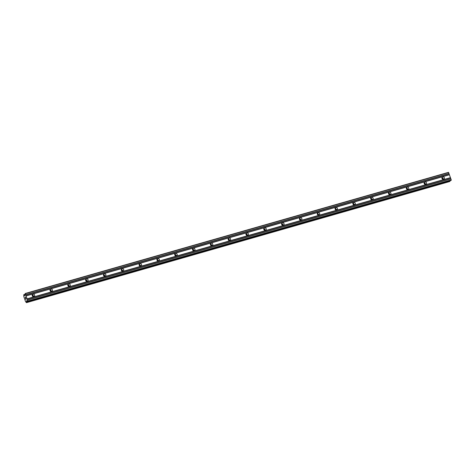 <?xml version="1.0" encoding="UTF-8"?>
<svg xmlns="http://www.w3.org/2000/svg" width="475" height="475" viewBox="0 0 475 475"><rect width="100%" height="100%" fill="white"/><g stroke="black" fill="none" stroke-linecap="round" stroke-linejoin="round"><path stroke-width="0.71" d="M443.603 179.372A1.312 1.217 -131.9 0 1 442.302 177.169A1.312 1.217 -131.9 0 1 444.25 177.555A1.312 1.217 -131.9 0 1 443.603 179.372M425.784 184.472A1.312 1.217 -131.9 0 1 424.484 182.269A1.312 1.217 -131.9 0 1 426.431 182.655A1.312 1.217 -131.9 0 1 425.784 184.472M407.972 189.567A1.312 1.217 -131.9 0 1 406.671 187.37A1.312 1.217 -131.9 0 1 408.619 187.756A1.312 1.217 -131.9 0 1 407.972 189.567M390.153 194.667A1.312 1.217 -131.9 0 1 388.853 192.464A1.312 1.217 -131.9 0 1 390.8 192.85A1.312 1.217 -131.9 0 1 390.153 194.667M372.341 199.767A1.312 1.217 -131.9 0 1 371.04 197.564A1.312 1.217 -131.9 0 1 372.988 197.95A1.312 1.217 -131.9 0 1 372.341 199.767M354.522 204.868A1.312 1.217 -131.9 0 1 353.228 202.665A1.312 1.217 -131.9 0 1 355.169 203.051A1.312 1.217 -131.9 0 1 354.522 204.868M336.71 209.962A1.312 1.217 -131.9 0 1 335.409 207.765A1.312 1.217 -131.9 0 1 337.357 208.151A1.312 1.217 -131.9 0 1 336.71 209.962M318.891 215.062A1.312 1.217 -131.9 0 1 317.597 212.859A1.312 1.217 -131.9 0 1 319.544 213.245A1.312 1.217 -131.9 0 1 318.891 215.062M301.079 220.162A1.312 1.217 -131.9 0 1 299.778 217.96A1.312 1.217 -131.9 0 1 301.726 218.346A1.312 1.217 -131.9 0 1 301.079 220.162M283.266 225.263A1.312 1.217 -131.9 0 1 281.966 223.06A1.312 1.217 -131.9 0 1 283.913 223.446A1.312 1.217 -131.9 0 1 283.266 225.263M265.448 230.357A1.312 1.217 -131.9 0 1 264.147 228.154A1.312 1.217 -131.9 0 1 266.095 228.546A1.312 1.217 -131.9 0 1 265.448 230.357M247.635 235.458A1.312 1.217 -131.9 0 1 246.335 233.255A1.312 1.217 -131.9 0 1 248.283 233.641A1.312 1.217 -131.9 0 1 247.635 235.458M229.817 240.558A1.312 1.217 -131.9 0 1 228.517 238.355A1.312 1.217 -131.9 0 1 230.464 238.741A1.312 1.217 -131.9 0 1 229.817 240.558M212.004 245.652A1.312 1.217 -131.9 0 1 210.704 243.455A1.312 1.217 -131.9 0 1 212.652 243.841A1.312 1.217 -131.9 0 1 212.004 245.652M194.186 250.752A1.312 1.217 -131.9 0 1 192.886 248.55A1.312 1.217 -131.9 0 1 194.833 248.936A1.312 1.217 -131.9 0 1 194.186 250.752M176.373 255.853A1.312 1.217 -131.9 0 1 175.073 253.65A1.312 1.217 -131.9 0 1 177.021 254.036A1.312 1.217 -131.9 0 1 176.373 255.853M158.555 260.953A1.312 1.217 -131.9 0 1 157.255 258.75A1.312 1.217 -131.9 0 1 159.202 259.136A1.312 1.217 -131.9 0 1 158.555 260.953M140.743 266.048A1.312 1.217 -131.9 0 1 139.442 263.851A1.312 1.217 -131.9 0 1 141.39 264.237A1.312 1.217 -131.9 0 1 140.743 266.048M122.924 271.148A1.312 1.217 -131.9 0 1 121.624 268.945A1.312 1.217 -131.9 0 1 123.571 269.331A1.312 1.217 -131.9 0 1 122.924 271.148M105.112 276.248A1.312 1.217 -131.9 0 1 103.811 274.045A1.312 1.217 -131.9 0 1 105.759 274.431A1.312 1.217 -131.9 0 1 105.112 276.248M87.293 281.348A1.312 1.217 -131.9 0 1 85.999 279.146A1.312 1.217 -131.9 0 1 87.94 279.532A1.312 1.217 -131.9 0 1 87.293 281.348M69.481 286.443A1.312 1.217 -131.9 0 1 68.18 284.246A1.312 1.217 -131.9 0 1 70.128 284.632A1.312 1.217 -131.9 0 1 69.481 286.443M51.662 291.543A1.312 1.217 -131.9 0 1 50.368 289.34A1.312 1.217 -131.9 0 1 52.315 289.726A1.312 1.217 -131.9 0 1 51.662 291.543M33.85 296.643A1.312 1.217 -131.9 0 1 32.549 294.441A1.312 1.217 -131.9 0 1 34.497 294.827A1.312 1.217 -131.9 0 1 33.85 296.643M441.922 178.155A1.876 1.74 -131.9 0 1 443.032 179.396M424.104 183.255A1.876 1.74 -131.9 0 1 425.214 184.496M406.291 188.355A1.876 1.74 -131.9 0 1 407.402 189.59M388.473 193.45A1.876 1.74 -131.9 0 1 389.583 194.691M370.66 198.55A1.876 1.74 -131.9 0 1 371.771 199.791M352.842 203.65A1.876 1.74 -131.9 0 1 353.952 204.891M335.029 208.751A1.876 1.74 -131.9 0 1 336.14 209.986M317.211 213.845A1.876 1.74 -131.9 0 1 318.321 215.086M299.398 218.945A1.876 1.74 -131.9 0 1 300.509 220.186M281.58 224.046A1.876 1.74 -131.9 0 1 282.696 225.287M263.767 229.14A1.876 1.74 -131.9 0 1 264.878 230.381M245.949 234.24A1.876 1.74 -131.9 0 1 247.065 235.481M228.137 239.341A1.876 1.74 -131.9 0 1 229.247 240.582M210.318 244.441A1.876 1.74 -131.9 0 1 211.434 245.676M192.506 249.535A1.876 1.74 -131.9 0 1 193.616 250.776M174.693 254.636A1.876 1.74 -131.9 0 1 175.803 255.877M156.875 259.736A1.876 1.74 -131.9 0 1 157.985 260.977M139.062 264.836A1.876 1.74 -131.9 0 1 140.173 266.071M121.244 269.931A1.876 1.74 -131.9 0 1 122.354 271.172M103.431 275.031A1.876 1.74 -131.9 0 1 104.542 276.272M85.613 280.131A1.876 1.74 -131.9 0 1 86.723 281.372M67.8 285.232A1.876 1.74 -131.9 0 1 68.911 286.467M49.982 290.326A1.876 1.74 -131.9 0 1 51.092 291.567M32.169 295.426A1.876 1.74 -131.9 0 1 33.28 296.667M25.804 299.274L25.573 298.603M25.959 299.131L25.834 298.769L25.959 299.131M25.858 298.745L25.988 299.113M25.549 298.627L25.81 299.381L25.549 298.627M25.929 298.282L26.19 299.036L25.81 299.381M25.217 297.243L25.692 297.677L25.442 296.964L25.692 297.677M25.246 297.338L25.412 297.95M25.436 297.481L25.775 297.831L25.436 297.481M25.466 296.94L25.775 297.837M26.535 300.996L26.475 302.664L25.561 301.631L23.815 296.59L23.75 294.791L24.759 295.717L25.199 293.491L27.912 301.031L27.615 301.643L26.719 300.61L26.535 300.996L26.956 300.877M27.615 301.643L450.941 180.488L451.238 179.877L448.525 172.336L25.199 293.491M26.475 302.664L449.801 181.509L449.902 180.785M32.181 295.118A1.312 1.217 -131.9 0 1 33.588 296.685M50 290.017A1.312 1.217 -131.9 0 1 51.407 291.585M67.812 284.917A1.312 1.217 -131.9 0 1 69.219 286.49M85.631 279.817A1.312 1.217 -131.9 0 1 87.038 281.39M103.443 274.722A1.312 1.217 -131.9 0 1 104.85 276.29M121.256 269.622A1.312 1.217 -131.9 0 1 122.669 271.195M139.074 264.522A1.312 1.217 -131.9 0 1 140.481 266.095M156.887 259.421A1.312 1.217 -131.9 0 1 158.3 260.995M174.705 254.327A1.312 1.217 -131.9 0 1 176.112 255.894M192.518 249.227A1.312 1.217 -131.9 0 1 193.931 250.8M210.336 244.126A1.312 1.217 -131.9 0 1 211.743 245.7M228.148 239.032A1.312 1.217 -131.9 0 1 229.556 240.599M245.967 233.932A1.312 1.217 -131.9 0 1 247.374 235.499M263.779 228.831A1.312 1.217 -131.9 0 1 265.187 230.405M281.598 223.731A1.312 1.217 -131.9 0 1 283.005 225.304M299.41 218.637A1.312 1.217 -131.9 0 1 300.817 220.204M317.229 213.536A1.312 1.217 -131.9 0 1 318.636 215.104M335.041 208.436A1.312 1.217 -131.9 0 1 336.448 210.009M352.86 203.336A1.312 1.217 -131.9 0 1 354.267 204.909M370.672 198.241A1.312 1.217 -131.9 0 1 372.079 199.809M388.485 193.141A1.312 1.217 -131.9 0 1 389.898 194.714M406.303 188.041A1.312 1.217 -131.9 0 1 407.71 189.614M424.116 182.94A1.312 1.217 -131.9 0 1 425.529 184.514M441.934 177.846A1.312 1.217 -131.9 0 1 443.341 179.413M26.137 295.913L449.463 174.758M27.14 298.805L450.466 177.65M26.024 295.788L449.35 174.634M25.721 294.91L449.047 173.755M25.715 294.69L449.041 173.535M25.365 293.687L448.691 172.532M24.658 295.587L24.961 295.498M24.231 295.094L24.938 294.892M23.875 294.678L24.914 294.381M26.6 302.551L449.926 181.397M26.57 301.845L27.55 301.566M27.924 301.364L451.25 180.209M27.912 301.031L451.238 179.877M27.562 300.028L450.888 178.873M27.449 299.897L450.775 178.743M27.146 299.024L450.472 177.87"/></g></svg>
